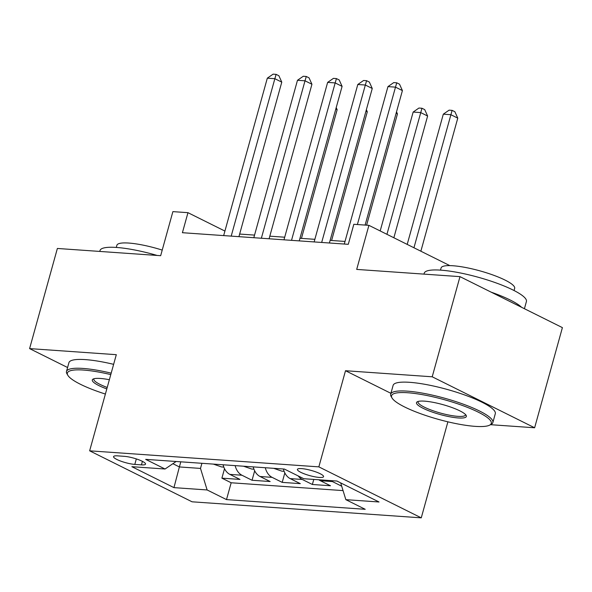 <?xml version="1.0" encoding="UTF-8"?>
<svg xmlns="http://www.w3.org/2000/svg" width="592" height="592" viewBox="0 0 592 592"><rect width="100%" height="100%" fill="white"/><g stroke="black" fill="none" stroke-linecap="round" stroke-linejoin="round"><path stroke-width="0.89" d="M301.631 468.62A13.572 2.694 -164.5 0 0 297.413 469.404A13.572 2.694 -164.5 0 0 304.895 474.066A13.572 2.694 -164.5 0 0 319.347 477.441A13.572 2.694 -164.5 0 0 323.572 476.656A13.572 2.694 -164.5 0 0 316.091 471.994A13.572 2.694 -164.5 0 0 301.631 468.62M490.487 424.686L534.628 427.772L562.4 327.62L459.984 276.642L432.212 376.793L345.506 370.725L318.844 466.866L421.26 517.845L447.892 421.822M318.844 466.866L89.644 450.823L192.06 501.801L421.26 517.845M534.628 427.772L432.212 376.793M89.644 450.823L116.306 354.682L29.6 348.607L67.577 367.514M29.6 348.607L57.372 248.462L160.669 255.692L172.886 211.625L187.967 212.676L182.41 232.708L348.281 244.318L353.831 224.287L368.912 225.345L356.695 269.412L459.984 276.642M223.073 464.779A16.968 11.899 94 0 0 229.881 474.392L239.989 479.424L221.896 478.158L224.516 468.701M235.135 465.623A16.968 11.899 94 0 0 241.95 475.235L252.051 480.267L254.671 470.81M252.051 480.267L270.144 481.533L260.043 476.501A16.968 11.899 94 0 1 253.228 466.896M283.39 469.005A16.968 11.899 94 0 0 290.198 478.617L300.307 483.642L282.206 482.376L284.833 472.919M318.822 479.772A16.968 11.899 94 0 0 320.361 480.726L330.462 485.758L312.369 484.485L313.775 479.416M134.806 464.402L141.444 464.868A13.15 2.612 -164.5 0 0 145.536 464.113A13.15 2.612 -164.5 0 0 138.284 459.592A13.15 2.612 -164.5 0 0 124.283 456.328L117.645 455.862A13.15 2.612 -164.5 0 0 113.56 456.617A13.15 2.612 -164.5 0 0 120.805 461.138A13.15 2.612 -164.5 0 0 134.806 464.402L136.33 458.918M180.804 461.827L179.383 466.94L200.496 468.42L207.126 489.954L226.499 499.596L365.227 509.305L345.846 499.663L379.021 501.986L336.952 481.044L303.777 478.721L284.397 469.071L145.676 459.362L165.05 469.012L176.135 461.494M207.126 489.954L173.952 487.63L131.875 466.688L165.05 469.012M221.896 478.158L231.169 482.769L343.064 490.605M341.702 486.195L332.423 481.57A16.968 11.899 -86 0 1 330.884 480.615M312.369 484.485L302.26 479.461A16.968 11.899 -86 0 1 298.242 475.961M282.206 482.376L272.105 477.352A16.968 11.899 -86 0 1 265.29 467.739M201.916 463.299L200.496 468.42M449.816 265.616L368.912 225.345M224.916 231.072L187.967 212.676M345.018 241.432L330.121 240.389M314.863 239.323L299.966 238.28M284.7 237.214L269.811 236.171M254.545 235.098L239.649 234.055M172.879 463.699L179.383 466.94L173.952 487.63M231.169 482.769L226.499 499.596M345.846 499.663L340.689 482.902M345.506 370.725L390.912 393.325M238.924 236.667L281.777 82.14L274.858 78.699L231.198 236.127M267.318 78.166L273.104 74.155L276.116 74.363L274.858 78.699L267.318 78.166L223.665 235.594M276.116 74.363L278.884 75.739L281.777 82.14M213.386 464.106L221.578 466.947L223.806 467.103M301.454 238.384L337.144 109.698L335.812 109.032M336.204 107.618L337.144 109.698M110.785 374.595A51.748 10.271 -164.5 0 0 83.465 370.052A51.748 10.271 -164.5 0 0 67.851 375.321A51.748 10.271 -164.5 0 0 105.383 394.05M67.851 375.321L66.97 373.833A53.021 10.523 15.5 0 1 66.482 371.487A53.021 10.523 15.5 0 1 82.969 368.431A53.021 10.523 15.5 0 1 111.185 373.145M106.804 388.922A25.87 5.136 15.5 0 1 93.099 379.087A25.87 5.136 15.5 0 1 100.351 378.458A25.87 5.136 15.5 0 1 109.357 379.716M99.774 251.43L100.026 250.505A53.021 10.523 15.5 0 1 116.52 247.456A53.021 10.523 15.5 0 1 157.124 255.441M116.284 247.434L116.89 245.258A38.177 7.578 15.5 0 1 128.767 243.06A38.177 7.578 15.5 0 1 162.215 250.09M66.482 371.487L68.924 362.674A53.021 10.523 15.5 0 1 85.411 359.618A53.021 10.523 15.5 0 1 113.627 364.332M94.047 378.725A24.605 4.884 -164.5 0 0 93.862 379.08A24.605 4.884 -164.5 0 0 107.211 387.457M407.666 392.74A51.748 10.271 -164.5 0 0 392.045 398.016A51.748 10.271 -164.5 0 0 424.797 415.17A51.748 10.271 -164.5 0 0 475.206 426.366A51.748 10.271 -164.5 0 0 489.71 425.1A51.748 10.271 -164.5 0 0 467.266 407.303A51.748 10.271 -164.5 0 0 407.666 392.74M392.045 398.016L391.164 396.529A53.021 10.523 15.5 0 1 390.676 394.183A53.021 10.523 15.5 0 1 407.17 391.127A53.021 10.523 15.5 0 1 463.64 404.299A53.021 10.523 15.5 0 1 492.862 422.518A53.021 10.523 15.5 0 1 491.234 424.279L489.71 425.1M424.553 401.147A25.87 5.136 15.5 0 1 449.75 406.748A25.87 5.136 15.5 0 1 466.126 415.325A25.87 5.136 15.5 0 1 458.319 417.959A25.87 5.136 15.5 0 1 428.519 410.678A25.87 5.136 15.5 0 1 417.293 401.783A25.87 5.136 15.5 0 1 424.553 401.147M418.241 401.42A24.605 4.884 -164.5 0 0 418.063 401.776A24.605 4.884 -164.5 0 0 431.62 410.234A24.605 4.884 -164.5 0 0 457.823 416.346A24.605 4.884 -164.5 0 0 465.475 414.925A24.605 4.884 -164.5 0 0 465.504 414.526M423.968 274.118L424.227 273.201A53.021 10.523 15.5 0 1 440.722 270.144A53.021 10.523 15.5 0 1 497.191 283.316A53.021 10.523 15.5 0 1 526.414 301.535L524.423 308.713M440.485 270.13L441.084 267.954A38.177 7.578 15.5 0 1 452.961 265.756A38.177 7.578 15.5 0 1 493.617 275.243A38.177 7.578 15.5 0 1 514.663 288.356L514.056 290.531M390.676 394.183L393.118 385.37A53.021 10.523 15.5 0 1 409.612 382.314A53.021 10.523 15.5 0 1 466.082 395.486A53.021 10.523 15.5 0 1 495.304 413.704L492.862 422.518M491.242 292.196A53.021 10.523 15.5 0 1 521.596 307.315M269.086 238.776L311.94 84.249L305.021 80.808L261.361 238.236M297.48 80.283L303.259 76.264L306.279 76.472L305.021 80.808L297.48 80.283L253.82 237.71M306.279 76.472L309.046 77.855L311.94 84.249M299.241 240.885L342.095 86.365L335.176 82.917L291.516 240.345M327.635 82.392L333.422 78.373L336.434 78.588L335.176 82.917L327.635 82.392L283.975 239.819M336.434 78.588L339.201 79.964L342.095 86.365M329.404 243.001L372.257 88.474L365.338 85.026L321.678 242.454M357.797 84.501L363.577 80.482L366.596 80.697L365.338 85.026L357.797 84.501L314.137 241.928M366.596 80.697L369.364 82.073L372.257 88.474M365.116 225.078L402.412 90.583L395.493 87.142L357.39 224.538M387.952 86.61L393.732 82.599L396.751 82.806L395.493 87.142L387.952 86.61L344.292 244.037M396.751 82.806L399.519 84.182L402.412 90.583M243.541 466.215L251.741 469.056L253.968 469.212M331.609 240.493L367.299 111.807L365.967 111.148M366.359 109.727L367.299 111.807M273.696 468.324L281.896 471.173L284.123 471.328M366.603 225.182L397.454 113.923L396.122 113.257M396.514 111.844L397.454 113.923M393.858 237.762L427.616 116.032L420.697 112.584L413.157 112.058L380.182 230.954M386.939 234.314L421.955 108.255L424.723 109.631L427.616 116.032M413.157 112.058L418.936 108.04L421.955 108.255M420.868 251.208L457.771 118.141L450.852 114.7L443.312 114.167L407.2 244.4M413.949 247.767L452.11 110.364L454.878 111.74L457.771 118.141M443.312 114.167L449.099 110.156L452.11 110.364M241.95 475.235L229.881 474.392M332.423 481.57L320.361 480.726M302.26 479.461L290.198 478.617M272.105 477.352L260.043 476.501M142.42 461.36L141.444 464.868"/></g></svg>
